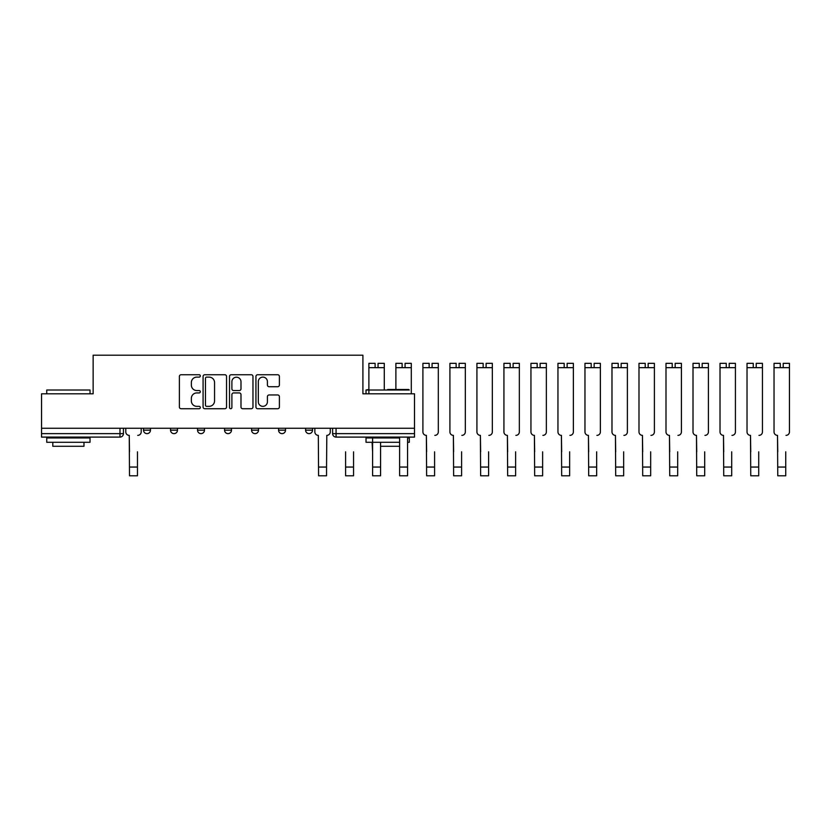 <?xml version="1.0" encoding="UTF-8"?>
<svg xmlns="http://www.w3.org/2000/svg" width="831" height="831" viewBox="0 0 831 831"><rect width="100%" height="100%" fill="white"/><g stroke="black" fill="none" stroke-linecap="round" stroke-linejoin="round"><path stroke-width="1.25" d="M200.323 375.934A1.195 1.195 0 0 0 199.139 374.739L181.075 374.739A1.704 1.704 0 0 0 179.382 376.443L179.382 407.034A1.704 1.704 0 0 0 181.075 408.727L199.139 408.727A1.195 1.195 0 0 0 200.323 407.543A1.195 1.195 0 0 0 199.139 406.349L196.802 406.349A5.443 5.443 0 0 1 191.359 400.916L191.359 398.361A5.443 5.443 0 0 1 196.802 392.928L199.139 392.928A1.195 1.195 0 0 0 200.323 391.733A1.195 1.195 0 0 0 199.139 390.549L196.802 390.549A5.443 5.443 0 0 1 191.359 385.106L191.359 382.561A5.443 5.443 0 0 1 196.802 377.118L199.139 377.118A1.195 1.195 0 0 0 200.323 375.934M305.6 428.266L305.6 430.178L312.518 430.178A3.459 3.459 0 0 1 309.059 433.637A3.459 3.459 0 0 1 305.6 430.178L305.6 428.266M278.582 428.266L278.582 430.178L285.511 430.178A3.459 3.459 0 0 1 282.052 433.637A3.459 3.459 0 0 1 278.582 430.178L278.582 428.266M224.567 430.178L224.567 428.266L224.567 430.178A3.459 3.459 0 0 0 228.026 433.637A3.459 3.459 0 0 1 224.567 430.178L231.485 430.178A3.459 3.459 0 0 1 228.026 433.637M170.542 430.178L170.542 428.266L170.542 430.178A3.459 3.459 0 0 0 174.001 433.637A3.459 3.459 0 0 1 170.542 430.178L177.47 430.178A3.459 3.459 0 0 1 174.001 433.637A3.459 3.459 0 0 0 177.47 430.178L177.47 428.266L177.47 430.178M277.699 386.727A1.704 1.704 0 0 0 279.393 385.023L279.393 376.443A1.704 1.704 0 0 0 277.699 374.739L257.641 374.739A1.704 1.704 0 0 0 255.938 376.443L255.938 407.034A1.704 1.704 0 0 0 257.641 408.727L277.699 408.727A1.704 1.704 0 0 0 279.393 407.034L279.393 396.667A1.704 1.704 0 0 0 277.699 394.964L269.109 394.964A1.704 1.704 0 0 0 267.416 396.667L267.416 401.809A4.55 4.55 0 0 1 262.866 406.349A4.55 4.55 0 0 1 258.316 401.809L258.316 381.668A4.55 4.55 0 0 1 262.866 377.118A4.55 4.55 0 0 1 267.416 381.668L267.416 385.023A1.704 1.704 0 0 0 269.109 386.727L277.699 386.727M41.55 428.266L41.55 393.811L93.145 393.811L93.145 355.201L362.908 355.201L362.908 393.811L414.503 393.811L414.503 428.266L41.55 428.266L41.55 433.637L123.445 433.637L123.445 428.266L123.445 433.637A3.459 3.459 0 0 1 119.986 437.096L41.55 437.096L41.55 433.637M226.541 376.443A1.704 1.704 0 0 0 224.837 374.739L204.79 374.739A1.704 1.704 0 0 0 203.086 376.443L203.086 407.034A1.704 1.704 0 0 0 204.79 408.727L224.837 408.727A1.704 1.704 0 0 0 226.541 407.034L226.541 376.443M231.215 374.739L251.263 374.739A1.704 1.704 0 0 1 252.967 376.443L252.967 407.034A1.704 1.704 0 0 1 251.263 408.727L242.683 408.727A1.704 1.704 0 0 1 240.99 407.034L240.99 394.621A1.704 1.704 0 0 0 239.286 392.928L233.594 392.928A1.704 1.704 0 0 0 231.891 394.621L231.891 407.543A1.195 1.195 0 0 1 230.706 408.727A1.195 1.195 0 0 1 229.512 407.543L229.512 376.443A1.704 1.704 0 0 1 231.215 374.739M332.608 428.266L332.608 433.637L414.503 433.637L414.503 437.096L336.067 437.096A3.459 3.459 0 0 1 332.608 433.637L332.608 428.266M414.503 428.266L414.503 433.637M312.518 430.178L312.518 428.266L312.518 430.178A3.459 3.459 0 0 1 309.059 433.637M285.511 430.178L285.511 428.266L285.511 430.178A3.459 3.459 0 0 1 282.052 433.637M258.503 428.266L258.503 430.178A3.459 3.459 0 0 1 255.034 433.637A3.459 3.459 0 0 1 251.575 430.178A3.459 3.459 0 0 0 255.034 433.637A3.459 3.459 0 0 0 258.503 430.178L258.503 428.266M251.575 428.266L251.575 430.178L258.503 430.178M231.485 428.266L231.485 430.178M204.478 428.266L204.478 430.178A3.459 3.459 0 0 1 201.019 433.637A3.459 3.459 0 0 1 197.549 430.178L204.478 430.178M197.549 428.266L197.549 430.178M150.463 428.266L150.463 430.178A3.459 3.459 0 0 1 146.994 433.637A3.459 3.459 0 0 1 143.534 430.178A3.459 3.459 0 0 0 146.994 433.637A3.459 3.459 0 0 0 150.463 430.178L150.463 428.266M143.534 428.266L143.534 430.178L150.463 430.178M206.659 377.118A1.195 1.195 0 0 0 205.465 378.313L205.465 405.164A1.195 1.195 0 0 0 206.659 406.349L209.121 406.349A5.443 5.443 0 0 0 214.554 400.916L214.554 382.561A5.443 5.443 0 0 0 209.121 377.118L206.659 377.118M240.99 381.751A4.55 4.55 0 0 0 236.44 377.201A4.55 4.55 0 0 0 231.891 381.751L231.891 388.846A1.704 1.704 0 0 0 233.594 390.549L239.286 390.549A1.704 1.704 0 0 0 240.99 388.846L240.99 381.751M125.782 431.902L125.782 428.266L125.782 431.902A3.459 3.459 0 0 0 129.252 435.371L129.511 451.815M129.252 435.371L129.511 475.799L137.468 475.799L137.468 451.815M141.197 431.902L141.197 428.266L141.197 431.902A3.459 3.459 0 0 1 137.728 435.371M46.744 390.009L90.028 390.009L46.744 390.009L46.744 393.811M90.028 442.289L46.744 442.289L46.744 437.968L90.028 437.968L90.028 442.289M83.973 442.289L83.973 446.278L52.8 446.278L52.8 442.289M387.672 389.49L408.79 389.49M409.309 390.009L366.024 390.009L366.024 393.811M399.618 442.289L366.024 442.289L366.024 437.968L399.618 437.968L399.618 437.096L399.618 475.799L407.574 475.799L407.574 437.096L407.574 437.968L409.309 437.968L409.309 442.289L407.574 442.289L407.574 451.815M399.618 451.815L399.618 446.278L380.567 446.278L380.567 451.815M366.024 390.009L368.881 389.49M372.6 451.815L372.08 442.289M353.559 451.815L353.559 467.053L345.592 467.053L345.592 451.815M380.567 442.289L380.567 467.053L372.6 467.053L372.6 437.968M314.856 428.266L314.856 431.902A3.459 3.459 0 0 0 318.325 435.371L318.585 475.799L326.552 475.799L326.552 467.053L318.585 467.053M330.271 428.266L330.271 431.902A3.459 3.459 0 0 1 326.812 435.371L326.552 467.053M345.592 467.053L345.592 475.799L353.559 475.799L353.559 467.053M375.113 363.344L368.881 363.344L375.113 363.344L375.113 367.666L368.881 367.666L368.881 393.811M368.881 363.344L368.881 367.666M378.053 363.344L384.286 363.344L378.053 363.344L378.053 367.666L375.113 367.666M384.286 363.344L384.286 389.49M380.567 437.096L380.567 437.968M372.6 467.053L372.6 475.799L380.567 475.799L380.567 467.053M402.121 363.344L395.888 363.344L402.121 363.344L402.121 367.666L395.888 367.666L395.888 389.49M395.888 363.344L395.888 367.666M405.071 363.344L411.303 363.344L405.071 363.344L405.071 367.666L402.121 367.666M411.303 363.344L411.303 393.811M422.906 417.017L422.906 431.902A3.459 3.459 0 0 0 426.365 435.371L426.625 451.815M426.365 435.371L426.625 475.799L434.592 475.799L434.592 451.815M434.852 435.371A3.459 3.459 0 0 0 438.311 431.902L438.311 417.017M429.139 363.344L422.906 363.344L429.139 363.344L429.139 367.666L422.906 367.666L422.906 431.902M422.906 363.344L422.906 367.666M432.078 363.344L438.311 363.344L432.078 363.344L432.078 367.666L429.139 367.666M438.311 363.344L438.311 431.902M449.914 417.017L449.914 431.902A3.459 3.459 0 0 0 453.373 435.371L453.633 451.815M453.373 435.371L453.633 475.799L461.6 475.799L461.6 451.815M461.859 435.371A3.459 3.459 0 0 0 465.318 431.902L465.318 417.017M476.921 417.017L476.921 431.902A3.459 3.459 0 0 0 480.391 435.371L480.65 451.815M480.391 435.371L480.65 475.799L488.607 475.799L488.607 451.815M488.867 435.371A3.459 3.459 0 0 0 492.336 431.902L492.336 417.017M503.929 417.017L503.929 431.902A3.459 3.459 0 0 0 507.398 435.371L507.658 451.815M507.398 435.371L507.658 475.799L515.625 475.799L515.625 451.815M515.885 435.371A3.459 3.459 0 0 0 519.344 431.902L519.344 417.017M530.947 417.017L530.947 431.902A3.459 3.459 0 0 0 534.406 435.371L534.665 451.815M534.406 435.371L534.665 475.799L542.633 475.799L542.633 451.815M542.892 435.371A3.459 3.459 0 0 0 546.351 431.902L546.351 417.017M557.954 417.017L557.954 431.902A3.459 3.459 0 0 0 561.413 435.371L561.673 451.815M561.413 435.371L561.673 475.799L569.64 475.799L569.64 451.815M569.9 435.371A3.459 3.459 0 0 0 573.369 431.902L573.369 417.017M584.962 417.017L584.962 431.902A3.459 3.459 0 0 0 588.431 435.371L588.691 451.815M588.431 435.371L588.691 475.799L596.658 475.799L596.658 451.815M596.918 435.371A3.459 3.459 0 0 0 600.377 431.902L600.377 417.017M611.98 417.017L611.98 431.902A3.459 3.459 0 0 0 615.439 435.371L615.698 451.815M615.439 435.371L615.698 475.799L623.666 475.799L623.666 451.815M623.925 435.371A3.459 3.459 0 0 0 627.384 431.902L627.384 417.017M638.987 417.017L638.987 431.902A3.459 3.459 0 0 0 642.446 435.371L642.706 451.815M642.446 435.371L642.706 475.799L650.673 475.799L650.673 451.815M650.933 435.371A3.459 3.459 0 0 0 654.392 431.902L654.392 417.017M665.995 417.017L665.995 431.902A3.459 3.459 0 0 0 669.464 435.371L669.724 451.815M669.464 435.371L669.724 475.799L677.681 475.799L677.681 451.815M677.94 435.371A3.459 3.459 0 0 0 681.41 431.902L681.41 417.017M693.012 417.017L693.012 431.902A3.459 3.459 0 0 0 696.471 435.371L696.731 451.815M696.471 435.371L696.731 475.799L704.698 475.799L704.698 451.815M704.958 435.371A3.459 3.459 0 0 0 708.417 431.902L708.417 417.017M720.02 417.017L720.02 431.902A3.459 3.459 0 0 0 723.479 435.371L723.739 451.815M723.479 435.371L723.739 475.799L731.706 475.799L731.706 451.815M731.966 435.371A3.459 3.459 0 0 0 735.425 431.902L735.425 417.017M747.027 417.017L747.027 431.902A3.459 3.459 0 0 0 750.497 435.371L750.757 451.815M750.497 435.371L750.757 475.799L758.713 475.799L758.713 451.815M758.973 435.371A3.459 3.459 0 0 0 762.442 431.902L762.442 417.017M774.035 417.017L774.035 431.902A3.459 3.459 0 0 0 777.504 435.371L777.764 451.815M777.504 435.371L777.764 475.799L785.731 475.799L785.731 451.815M785.991 435.371A3.459 3.459 0 0 0 789.45 431.902L789.45 417.017M456.146 363.344L449.914 363.344L456.146 363.344L456.146 367.666L449.914 367.666L449.914 431.902M449.914 363.344L449.914 367.666M459.086 363.344L465.318 363.344L459.086 363.344L459.086 367.666L456.146 367.666M465.318 363.344L465.318 431.902M483.154 363.344L476.921 363.344L483.154 363.344L483.154 367.666L476.921 367.666L476.921 431.902M476.921 363.344L476.921 367.666M486.104 363.344L492.336 363.344L486.104 363.344L486.104 367.666L483.154 367.666M492.336 363.344L492.336 431.902M510.172 363.344L503.929 363.344L510.172 363.344L510.172 367.666L503.929 367.666L503.929 431.902M503.929 363.344L503.929 367.666M513.111 363.344L519.344 363.344L513.111 363.344L513.111 367.666L510.172 367.666M519.344 363.344L519.344 431.902M537.179 363.344L530.947 363.344L537.179 363.344L537.179 367.666L530.947 367.666L530.947 431.902M530.947 363.344L530.947 367.666M540.119 363.344L546.351 363.344L540.119 363.344L540.119 367.666L537.179 367.666M546.351 363.344L546.351 431.902M564.187 363.344L557.954 363.344L564.187 363.344L564.187 367.666L557.954 367.666L557.954 431.902M557.954 363.344L557.954 367.666M567.137 363.344L573.369 363.344L567.137 363.344L567.137 367.666L564.187 367.666M573.369 363.344L573.369 431.902M591.194 363.344L584.962 363.344L591.194 363.344L591.194 367.666L584.962 367.666L584.962 431.902M584.962 363.344L584.962 367.666M594.144 363.344L600.377 363.344L594.144 363.344L594.144 367.666L591.194 367.666M600.377 363.344L600.377 431.902M618.212 363.344L611.98 363.344L618.212 363.344L618.212 367.666L611.98 367.666L611.98 431.902M611.98 363.344L611.98 367.666M621.152 363.344L627.384 363.344L621.152 363.344L621.152 367.666L618.212 367.666M627.384 363.344L627.384 431.902M645.22 363.344L638.987 363.344L645.22 363.344L645.22 367.666L638.987 367.666L638.987 431.902M638.987 363.344L638.987 367.666M648.159 363.344L654.392 363.344L648.159 363.344L648.159 367.666L645.22 367.666M654.392 363.344L654.392 431.902M672.227 363.344L665.995 363.344L672.227 363.344L672.227 367.666L665.995 367.666L665.995 431.902M665.995 363.344L665.995 367.666M675.177 363.344L681.41 363.344L675.177 363.344L675.177 367.666L672.227 367.666M681.41 363.344L681.41 431.902M699.245 363.344L693.012 363.344L699.245 363.344L699.245 367.666L693.012 367.666L693.012 431.902M693.012 363.344L693.012 367.666M702.185 363.344L708.417 363.344L702.185 363.344L702.185 367.666L699.245 367.666M708.417 363.344L708.417 431.902M726.252 363.344L720.02 363.344L726.252 363.344L726.252 367.666L720.02 367.666L720.02 431.902M720.02 363.344L720.02 367.666M729.192 363.344L735.425 363.344L729.192 363.344L729.192 367.666L726.252 367.666M735.425 363.344L735.425 431.902M753.26 363.344L747.027 363.344L753.26 363.344L753.26 367.666L747.027 367.666L747.027 431.902M747.027 363.344L747.027 367.666M756.21 363.344L762.442 363.344L756.21 363.344L756.21 367.666L753.26 367.666M762.442 363.344L762.442 431.902M780.278 363.344L774.035 363.344L780.278 363.344L780.278 367.666L774.035 367.666L774.035 431.902M774.035 363.344L774.035 367.666M783.218 363.344L789.45 363.344L783.218 363.344L783.218 367.666L780.278 367.666M789.45 363.344L789.45 431.902M119.986 428.266L119.986 437.096M336.067 428.266L336.067 437.096M137.468 467.053L129.511 467.053M384.286 367.666L378.053 367.666M411.303 367.666L405.071 367.666M407.574 467.053L399.618 467.053M438.311 367.666L432.078 367.666M434.592 467.053L426.625 467.053M465.318 367.666L459.086 367.666M461.6 467.053L453.633 467.053M492.336 367.666L486.104 367.666M488.607 467.053L480.65 467.053M519.344 367.666L513.111 367.666M515.625 467.053L507.658 467.053M546.351 367.666L540.119 367.666M542.633 467.053L534.665 467.053M573.369 367.666L567.137 367.666M569.64 467.053L561.673 467.053M600.377 367.666L594.144 367.666M596.658 467.053L588.691 467.053M627.384 367.666L621.152 367.666M623.666 467.053L615.698 467.053M654.392 367.666L648.159 367.666M650.673 467.053L642.706 467.053M681.41 367.666L675.177 367.666M677.681 467.053L669.724 467.053M708.417 367.666L702.185 367.666M704.698 467.053L696.731 467.053M735.425 367.666L729.192 367.666M731.706 467.053L723.739 467.053M762.442 367.666L756.21 367.666M758.713 467.053L750.757 467.053M789.45 367.666L783.218 367.666M785.731 467.053L777.764 467.053M90.028 393.811L90.028 390.009M80.16 437.968L80.16 437.096M56.612 437.968L56.612 437.096M399.441 437.968L399.441 437.096"/></g></svg>
